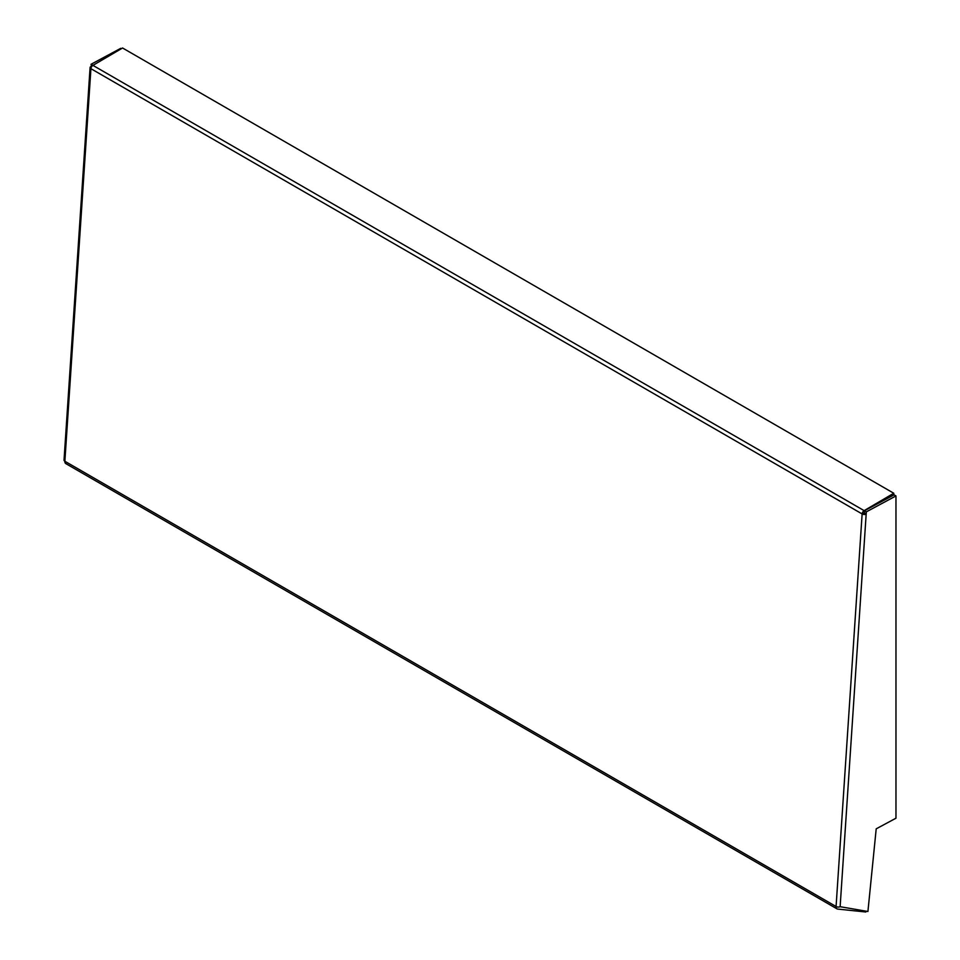 <?xml version="1.0" encoding="UTF-8"?>
<svg xmlns="http://www.w3.org/2000/svg" width="960" height="960" viewBox="0 0 960 960"><rect width="100%" height="100%" fill="white"/><g stroke="black" fill="none" stroke-linecap="round" stroke-linejoin="round"><path stroke-width="1.44" d="M864.3 512.736L866.172 514.128L866.328 511.86L895.968 495.936L895.968 818.208L876.204 828.828L867.924 911.496L840.132 906.696A2.868 1.512 -176.2 0 1 836.076 906.516A4.476 2.58 120 0 0 837 908.856A4.476 2.58 120 0 0 837.624 909.06L865.848 912L866.16 911.196M864.276 513.036L864.42 510.768L894.072 494.844L895.968 495.936M91.512 66.888L91.068 64.272L120.708 48.348L121.344 48.72M864.024 513.024L862.128 513.948A2.868 1.512 3.8 0 0 866.172 514.128L840.132 906.696M66.42 463.8A4.476 2.58 -60 0 1 65.796 463.608A4.476 2.58 -60 0 1 64.872 461.256A2.868 1.512 -176.2 0 1 64.032 460.092L90.084 67.524A2.868 1.512 3.8 0 0 90.924 68.688A2.868 1.656 -60 0 1 92.928 65.376L122.568 48L893.772 493.248L864.132 510.636A2.868 1.656 120 0 0 862.128 513.948L90.924 68.688L64.872 461.256L836.076 906.516L862.128 513.948M90.912 66.54A2.868 1.512 3.8 0 0 90.084 67.524M840 906.756L841.152 906.876M893.772 493.248L893.784 495M92.964 65.364L91.068 64.272M864.42 510.768L866.328 511.86M92.928 65.376L864.132 510.636M837 908.856L65.796 463.608"/></g></svg>
